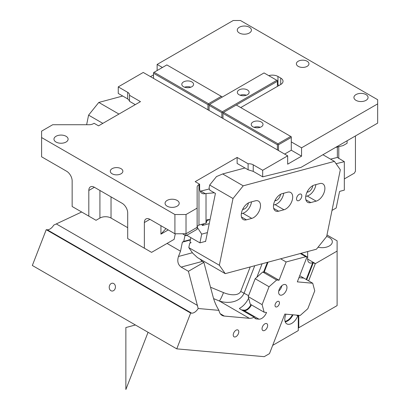 <?xml version="1.0" encoding="UTF-8"?>
<svg xmlns="http://www.w3.org/2000/svg" width="410" height="410" viewBox="0 0 410 410"><rect width="100%" height="100%" fill="white"/><g stroke="black" fill="none" stroke-linecap="round" stroke-linejoin="round"><path stroke-width="0.61" d="M280.63 258.797L286.129 261.975L279.046 280.23L265.157 272.214L262.754 271.999L255.169 278.728L248.224 296.62L250.254 304.21L264.142 312.225L266.546 312.44A7.857 4.536 -60 0 1 258.961 319.17L256.558 318.954A7.857 4.536 -60 0 1 255.404 318.601A7.857 4.536 -60 0 1 254.195 317.202A15.713 9.071 -60 0 1 249.341 318.309L224.326 316.074A15.713 9.071 -60 0 1 222.025 315.367A15.713 9.071 -60 0 1 218.95 310.36L198.179 308.505L188.41 271.292L181.143 267.094C177.919 264.629 177.028 261.088 178.468 256.481L180.518 251.197L167.065 243.427M81.667 212.001L53.751 225.121A7.857 4.536 -60 0 1 47.191 229.774L46.227 229.687L32.339 265.48L176.766 348.859L190.65 313.071L46.227 229.687M190.358 240.009L182.368 242.151L180.518 251.197M188.41 271.292L203.862 262.369L202.253 261.442L199.967 259.048M218.95 310.36C216.296 306.07 214.338 301.534 213.077 296.753L203.862 262.369M198.179 308.505A7.857 4.536 -60 0 1 191.613 313.153L190.65 313.071M185.028 235.217L183.762 241.387L182.368 242.151M197.169 227.16L201.71 234.136L199.921 242.863L186.76 235.263M190.445 239.599L183.762 241.387M207.404 232.608L201.71 234.136M199.921 242.863L205.615 241.336M300.32 253.523L305.819 256.701L286.129 261.975M112.442 291.033A3.926 3.095 95.1 0 1 111.981 291.038A3.926 3.095 95.1 0 1 109.224 287.143A3.926 3.095 95.1 0 1 112.217 283.218A3.926 3.095 95.1 0 1 112.678 283.213A3.926 3.095 95.1 0 1 115.43 287.108A3.926 3.095 95.1 0 1 112.442 291.033M210.52 287.215L223.501 292.596A7.857 0.83 -67.5 0 1 219.335 300.986C227.258 303.743 239.563 302.99 244.129 293.083L254.743 265.736M248.644 298.193A15.713 9.071 -60 0 1 239.507 308.381L239.476 308.704L239.507 308.381A7.462 4.31 -60 0 0 239.824 308.904M254.195 317.202L239.476 308.704M176.766 348.859L264.214 356.669L269.483 353.63L284.827 314.075L300.222 315.449L307.813 308.72L314.752 290.823L312.722 283.238L297.327 281.865L307.049 256.809L301.027 253.334M234.622 336.994A3.926 2.265 -60 0 1 234.048 336.815A3.926 2.265 -60 0 1 233.808 332.736A3.926 2.265 -60 0 1 237.4 329.835A3.926 2.265 -60 0 1 237.979 330.014A3.926 2.265 -60 0 1 238.215 334.094A3.926 2.265 -60 0 1 234.622 336.994M267.305 324.125A3.972 2.291 120 0 0 266.828 323.664A3.972 2.291 120 0 0 263.159 325.478A3.972 2.291 120 0 0 262.379 330.076A3.972 2.291 120 0 0 262.856 330.542A3.972 2.291 120 0 0 266.526 328.723A3.972 2.291 120 0 0 267.305 324.125M307.049 256.809L305.819 256.701M262.103 263.763L256.885 277.201M312.722 283.238L303.83 278.108L298.952 277.672M303.83 278.108L299.71 275.725M262.754 271.999L276.642 280.015L269.052 286.744L262.108 304.64L264.142 312.225M279.046 280.23L276.642 280.015M276.125 307.003A3.142 1.814 -60 0 1 275.663 306.859A3.142 1.814 -60 0 1 275.474 303.595A3.142 1.814 -60 0 1 278.349 301.273A3.142 1.814 -60 0 1 278.805 301.417A3.142 1.814 -60 0 1 279 304.681A3.142 1.814 -60 0 1 276.125 307.003M281.849 285.678A5.894 3.403 -60 0 1 278.733 291.079M248.224 296.62L262.108 304.64M255.169 278.728L269.052 286.744M284.873 284.453A5.894 3.403 -60 0 1 285.734 284.719A5.894 3.403 -60 0 1 286.098 290.844A5.894 3.403 -60 0 1 280.707 295.19A5.894 3.403 -60 0 1 279.845 294.923A5.894 3.403 -60 0 1 279.487 288.804A5.894 3.403 -60 0 1 284.873 284.453M94.367 187.262A7.857 4.536 -120 0 0 90.441 186.873A7.857 4.536 -120 0 0 88.811 190.471L88.811 216.126L72.15 206.507L72.15 180.851A7.857 4.536 -120 0 0 66.594 171.231L41.6 156.799L41.6 137.555L174.911 214.522L174.911 233.767L149.916 219.335A7.857 4.536 -120 0 0 145.986 218.945A7.857 4.536 -120 0 0 144.361 222.543L144.361 248.199L127.694 238.579L127.694 212.918A7.857 4.536 -120 0 0 122.139 203.298L94.367 187.262L88.811 190.471M88.811 216.126L96.032 220.298L99.922 218.053A7.857 4.536 180 0 1 111.033 218.053L127.694 227.673M112.145 173.794A6.283 3.628 180 0 1 110.3 171.226A6.283 3.628 180 0 1 114.18 167.874A6.283 3.628 180 0 1 121.032 168.664A6.283 3.628 180 0 1 122.872 171.226A6.283 3.628 180 0 1 118.992 174.583A6.283 3.628 180 0 1 112.145 173.794M144.361 248.199L151.582 252.365L174.142 239.343L175.285 233.767M41.6 137.555L41.6 131.144L52.706 124.727L88.985 124.727A6.283 3.628 180 0 0 93.429 123.666L94.09 123.282L98.533 125.849L140.471 101.639L129.498 95.299L129.498 101.311L135.269 104.642M174.911 214.522L186.022 214.522L186.022 233.767L174.911 233.767M186.022 233.767L197.128 227.35L197.128 229.277L185.935 235.74L182.511 233.767M233.013 198.517L243.217 185.822L334.432 161.381L340.32 169.76L326.662 236.503L316.458 249.198L225.244 273.639L219.355 265.26L233.013 198.517L209.684 185.043L209.044 188.169L209.869 190.214L214.327 192.787L205.261 193.633A10.998 6.35 120 0 1 201.91 193.289A10.998 6.35 120 0 1 199.629 188.257L199.629 184.218L195.186 181.65L237.123 157.44L248.096 163.774A6.283 3.628 180 0 1 253.231 164.815L262.677 170.268L287.671 155.836L143.249 72.452L118.254 86.884L127.694 92.337A6.283 3.628 180 0 1 129.534 94.905A6.283 3.628 180 0 1 129.498 95.299M186.022 214.522L197.128 208.111L197.128 187.165A6.283 3.628 180 0 1 198.973 184.597L198.973 225.095L198.138 225.597A6.283 3.628 180 0 0 197.128 227.57M199.629 184.218L198.973 184.597M167.136 206.184A7.072 4.079 180 0 1 165.066 203.298A7.072 4.079 180 0 1 169.427 199.526A7.072 4.079 180 0 1 177.135 200.413A7.072 4.079 180 0 1 179.206 203.298A7.072 4.079 180 0 1 174.839 207.07A7.072 4.079 180 0 1 167.136 206.184M66.041 136.274A7.072 4.079 180 0 1 68.111 139.159A7.072 4.079 180 0 1 63.745 142.931A7.072 4.079 180 0 1 56.042 142.044A7.072 4.079 180 0 1 53.971 139.159A7.072 4.079 180 0 1 58.333 135.387A7.072 4.079 180 0 1 66.041 136.274M160.935 225.7L160.935 234.136L165.963 228.601M197.128 211.996L197.128 212.816M197.128 208.111L197.128 227.35M262.677 170.268L262.677 176.828L253.231 171.375L248.096 169.781L237.123 163.446L237.123 157.44M248.096 163.774L248.096 169.781M209.366 188.964L200.818 191.07A10.998 6.35 -60 0 1 200.157 191.193M337.363 147L337.363 157.445L330.532 159.131M206.681 221.031L209.305 219.555L206.963 219.734L206.24 223.122L199.48 224.931A7.857 4.536 120 0 0 198.973 225.095M118.254 86.884L118.254 93.444L127.694 98.897L129.498 100.737M150.47 76.624L153.524 74.861M157.138 70.53L157.138 64.437L233.234 20.5L240.455 20.5L377.661 99.712L377.661 123.123L300.981 167.393L262.677 176.828M291.284 141.886L301.56 147.815L301.56 156.154L287.671 164.174L287.671 155.836M301.56 147.815L377.661 103.884M185.935 233.767L185.935 235.74M335.518 147.451L343.103 145.586L347.106 143.274L347.106 140.763M336.072 163.713L344.328 161.678L337.363 157.445M209.305 219.555L210.069 219.575M301.56 156.154L291.284 150.224L284.617 154.073M279.061 85.444L277.949 84.798A7.857 4.536 0 0 0 277.396 84.511M157.138 64.437L162.411 67.481M268.765 75.65A7.857 4.536 180 0 1 277.949 76.46L280.727 78.064A7.857 4.536 180 0 1 283.028 81.272A7.857 4.536 180 0 1 280.727 84.48L240.737 107.569M307.116 61.228A6.283 3.628 180 0 1 308.955 63.796A6.283 3.628 180 0 1 305.076 67.148A6.283 3.628 180 0 1 298.229 66.358A6.283 3.628 180 0 1 296.384 63.796A6.283 3.628 180 0 1 300.263 60.444A6.283 3.628 180 0 1 307.116 61.228M355.998 100.353A7.072 4.079 180 0 1 353.927 97.467A7.072 4.079 180 0 1 358.289 93.695A7.072 4.079 180 0 1 365.992 94.582A7.072 4.079 180 0 1 368.067 97.467A7.072 4.079 180 0 1 363.701 101.239A7.072 4.079 180 0 1 355.998 100.353M249.347 27.234A7.072 4.079 180 0 1 251.417 30.12A7.072 4.079 180 0 1 247.051 33.892A7.072 4.079 180 0 1 239.348 33.005A7.072 4.079 180 0 1 237.277 30.12A7.072 4.079 180 0 1 241.639 26.348A7.072 4.079 180 0 1 249.347 27.234M355.439 135.951L355.439 171.231L354.327 173.153L344.328 178.929M332.003 210.417L336.174 208.008L339.5 191.752L339.844 191.332L344.328 190.127L344.328 161.678M86.628 124.727L88.591 115.133L98.795 102.438L122.723 96.027M98.795 102.438L118.941 114.067M88.591 115.133L102.843 123.364M334.432 161.381L322.916 154.729M243.217 185.822L222.666 173.953L216.485 176.582L209.684 185.043M222.666 173.953L244.97 167.977M301.719 196.708A3.731 2.152 -60 0 1 297.301 200.623A3.731 2.152 -60 0 1 296.62 198.071A3.731 2.152 -60 0 1 301.032 194.155A3.731 2.152 -60 0 1 301.719 196.708M316.151 201.141L310.785 202.576A9.819 5.668 -60 0 1 307.674 202.299A9.819 5.668 -60 0 1 306.567 193.259A9.819 5.668 -60 0 1 314.378 185.012L319.744 183.577A9.819 5.668 -60 0 1 322.86 183.854A9.819 5.668 -60 0 1 323.962 192.895A9.819 5.668 -60 0 1 316.151 201.141L307.264 196.011A9.819 5.668 120 0 0 315.905 184.602M283.956 209.766L278.595 211.201A9.819 5.668 -60 0 1 275.479 210.924A9.819 5.668 -60 0 1 274.377 201.884A9.819 5.668 -60 0 1 282.188 193.638L287.553 192.203A9.819 5.668 -60 0 1 290.664 192.48A9.819 5.668 -60 0 1 291.766 201.52A9.819 5.668 -60 0 1 283.956 209.766L275.069 204.636A9.819 5.668 120 0 0 283.715 193.228M251.766 218.392L246.4 219.827A9.819 5.668 -60 0 1 243.289 219.55A9.819 5.668 -60 0 1 242.182 210.509A9.819 5.668 -60 0 1 249.992 202.263L255.358 200.828A9.819 5.668 -60 0 1 258.474 201.105A9.819 5.668 -60 0 1 259.576 210.145A9.819 5.668 -60 0 1 251.766 218.392L242.879 213.261A9.819 5.668 120 0 0 251.52 201.853M214.327 192.787L215.419 193.423L205.564 241.587L205.287 241.423M190.85 237.626L189.953 241.997L191.065 242.638L189.666 243.402L188.805 247.619L192.731 253.206L197.471 257.603L225.244 273.639M219.355 265.26L188.805 247.619M305.737 196.416L307.264 196.011M273.542 205.041L275.069 204.636M241.352 213.671L242.879 213.261M306.993 192.264L308.089 191.967A5.304 3.06 120 0 0 312.774 185.668M274.803 200.89L275.899 200.592A5.304 3.06 120 0 0 280.583 194.294M242.607 209.515L243.704 209.218A5.304 3.06 120 0 0 248.388 202.919M209.233 223.655L202.386 225.49L203.965 223.732M202.386 225.49L201.643 224.352M246.354 95.222A5.894 3.403 0 0 0 240.116 95.222M248.885 93.295A5.894 3.403 0 0 0 249.126 92.337A5.894 3.403 0 0 0 244.073 88.97A5.894 3.403 0 0 0 237.58 91.379A5.894 3.403 0 0 0 237.344 92.337A5.894 3.403 0 0 0 242.397 95.704A5.894 3.403 0 0 0 248.885 93.295M276.842 80.309L264.066 72.934L209.628 104.36L222.404 111.74L276.842 80.309L277.396 80.632L277.396 81.272L222.958 112.699L222.958 118.475M208.516 103.72L154.083 72.293L166.855 64.918L221.292 96.345L208.516 103.72L208.516 104.36L209.074 104.683L209.628 104.36M209.074 104.683L209.074 105.324L221.851 112.699L221.851 117.834M222.404 111.74L222.404 112.381L221.851 112.699M222.404 112.381L222.958 112.699M277.396 86.402L277.396 81.272M209.074 110.454L209.074 105.324M277.396 149.901L277.396 144.771L277.949 144.448L277.949 143.808L290.726 136.433L236.293 105.006M277.949 143.808L223.517 112.381M258.782 121.145A5.894 3.403 0 0 0 251.227 124.404A5.894 3.403 0 0 0 255.461 127.669A5.894 3.403 0 0 0 263.015 124.404A5.894 3.403 0 0 0 258.782 121.145M277.949 144.448L278.508 144.771L291.284 137.396L291.284 136.755L290.726 136.433M277.396 144.771L222.958 113.344M260.237 127.295A5.894 3.403 0 0 0 258.782 126.915A5.894 3.403 0 0 0 254.005 127.295M291.284 137.396L291.284 150.224M278.508 150.542L278.508 144.771M190.804 87.207A5.894 3.403 0 0 0 189.348 86.828A5.894 3.403 0 0 0 184.572 87.207M186.027 87.581A5.894 3.403 0 0 0 193.576 84.322A5.894 3.403 0 0 0 189.348 81.057A5.894 3.403 0 0 0 181.794 84.322A5.894 3.403 0 0 0 186.027 87.581M221.292 96.345L221.851 96.668L221.851 97.308M208.516 104.36L207.962 104.683L153.524 73.257L153.524 72.616L154.083 72.293M207.962 109.813L207.962 104.683M153.524 73.257L153.524 78.387M298.28 328.087A3.926 2.265 0 0 1 298.782 327.733L337.107 305.604L337.107 251.084L315.444 263.594A7.857 4.536 -60 0 1 315.31 263.671L312.779 262.549A7.857 4.536 -60 0 1 309.299 262.697A7.857 4.536 -60 0 1 307.669 259.105L307.669 251.555M308.633 280.876L315.31 263.671M326.975 234.971L337.107 240.824L337.107 251.084M272.691 345.363L298.28 330.588L298.28 315.275M285.99 314.178L285.734 314.829A9.819 5.668 -60 0 0 286.841 323.874A9.819 5.668 -60 0 0 288.276 324.315A9.819 5.668 -60 0 0 297.762 315.905L298.014 315.254M318.068 247.199A10.214 5.894 0 0 0 332.325 241.787A10.214 5.894 0 0 0 329.332 237.615A10.214 5.894 0 0 0 326.662 236.508M135.413 324.986L125.865 327.544L125.865 389.5L148.061 332.29M197.574 305.486L56.406 223.983M192.408 252.744L178.468 256.481M181.143 267.094L202.253 261.442M191.613 313.153L47.191 229.774M224.326 316.074L220.257 313.727M223.501 292.596C229.451 295.123 238.261 296.281 240.706 291.423L250.202 266.951M249.341 318.309L219.335 300.986L213.615 298.613M248.593 295.661L240.706 291.423M256.558 318.954L254.523 317.781M258.961 319.17L244.242 310.672A0.395 0.307 95.1 0 1 244.104 310.155L241.695 309.939A7.462 4.31 -60 0 1 241.598 309.929M242.638 310.529L244.242 310.672A7.857 4.536 -60 0 0 251.422 304.881M250.946 304.609A7.462 4.31 -60 0 1 244.104 310.155M267.376 262.349L263.604 272.071M268.032 262.174L264.173 272.122M99.922 190.471L99.922 218.053M111.033 196.887L111.033 218.053M160.935 234.136L168.243 229.918M149.916 219.335L144.361 222.543M253.231 164.815L253.231 171.375M206.02 193.448L206.02 223.178M127.694 98.897L127.694 92.337M338.778 158.47L338.778 146.652M205.261 193.633L200.818 191.07M280.727 78.064L280.727 84.48M277.949 84.798L277.949 76.46M310.785 202.576L305.875 199.742M278.595 211.201L273.685 208.367M246.4 219.827L241.49 216.992M307.351 191.542L308.089 191.967M275.161 200.167L275.899 200.592M242.966 208.792L243.704 209.218M315.444 263.594L307.669 259.105M298.782 327.733L298.782 315.321M293.022 314.808A9.819 5.668 -60 0 1 285.222 321.865M297.762 315.905L296.379 315.106M306.69 279.753L313.363 262.549M292.438 314.752A9.425 5.443 -60 0 1 285.053 321.348M306.208 279.476L312.779 262.549"/></g></svg>
